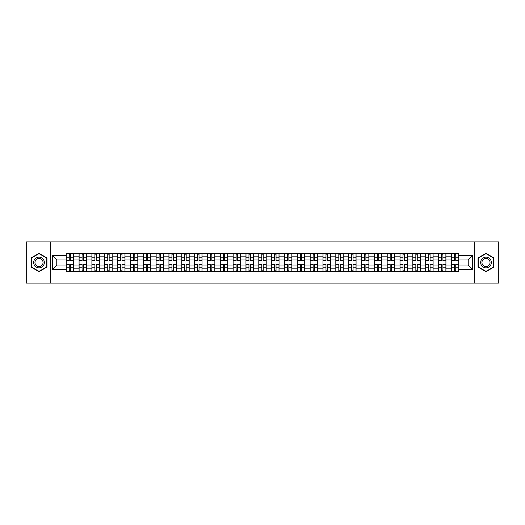 <?xml version="1.0" encoding="UTF-8"?>
<svg xmlns="http://www.w3.org/2000/svg" width="525" height="525" viewBox="0 0 525 525"><rect width="100%" height="100%" fill="white"/><g stroke="black" fill="none" stroke-linecap="round" stroke-linejoin="round"><path stroke-width="0.79" d="M474.226 283.073L498.75 283.073L498.75 241.927L26.25 241.927L26.25 283.073L474.226 283.073L474.226 241.927M79.078 271.346L79.078 256.161L73.651 256.161L73.651 271.346M73.651 256.161L73.651 253.654M79.078 256.161L79.078 253.654M86.487 253.654L86.487 271.346M91.914 271.346L91.914 253.654M99.323 253.654L99.323 271.346M104.751 271.346L104.751 253.654M112.16 253.654L112.16 271.346M117.587 271.346L117.587 253.654M124.996 253.654L124.996 271.346M130.43 271.346L130.43 253.654M137.832 253.654L137.832 271.346M143.266 271.346L143.266 253.654M150.668 253.654L150.668 271.346M156.102 271.346L156.102 253.654M163.505 253.654L163.505 271.346M168.938 271.346L168.938 253.654M176.341 253.654L176.341 271.346M181.775 271.346L181.775 253.654M189.184 253.654L189.184 271.346M194.611 271.346L194.611 253.654M202.02 253.654L202.02 271.346M207.447 271.346L207.447 253.654M214.856 253.654L214.856 271.346M220.283 271.346L220.283 253.654M227.692 253.654L227.692 271.346M233.126 271.346L233.126 253.654M240.529 253.654L240.529 271.346M245.963 271.346L245.963 253.654M253.365 253.654L253.365 271.346M258.799 271.346L258.799 253.654M266.201 253.654L266.201 271.346M271.635 271.346L271.635 253.654M279.037 253.654L279.037 271.346M284.471 271.346L284.471 253.654M291.874 253.654L291.874 271.346M297.308 271.346L297.308 253.654M304.717 253.654L304.717 271.346M310.144 271.346L310.144 253.654M317.553 253.654L317.553 271.346M322.98 271.346L322.98 253.654M330.389 253.654L330.389 271.346M335.816 271.346L335.816 253.654M343.225 253.654L343.225 271.346M348.659 271.346L348.659 253.654M356.062 253.654L356.062 271.346M361.495 271.346L361.495 253.654M368.898 253.654L368.898 271.346M374.332 271.346L374.332 253.654M381.734 253.654L381.734 271.346M387.168 271.346L387.168 253.654M394.57 253.654L394.57 271.346M400.004 271.346L400.004 253.654M407.413 253.654L407.413 271.346M412.84 271.346L412.84 253.654M420.249 253.654L420.249 271.346M425.677 271.346L425.677 253.654M433.086 253.654L433.086 271.346M438.513 271.346L438.513 253.654M445.922 253.654L445.922 271.346M451.349 271.346L451.349 253.654M451.349 265.053L445.922 265.053M438.513 265.053L433.086 265.053M425.677 265.053L420.249 265.053M412.84 265.053L407.413 265.053M400.004 265.053L394.57 265.053M387.168 265.053L381.734 265.053M374.332 265.053L368.898 265.053M361.495 265.053L356.062 265.053M348.659 265.053L343.225 265.053M335.816 265.053L330.389 265.053M322.98 265.053L317.553 265.053M310.144 265.053L304.717 265.053M297.308 265.053L291.874 265.053M284.471 265.053L279.037 265.053M271.635 265.053L266.201 265.053M258.799 265.053L253.365 265.053M245.963 265.053L240.529 265.053M233.126 265.053L227.692 265.053M220.283 265.053L214.856 265.053M207.447 265.053L202.02 265.053M194.611 265.053L189.184 265.053M181.775 265.053L176.341 265.053M168.938 265.053L163.505 265.053M156.102 265.053L150.668 265.053M143.266 265.053L137.832 265.053M130.43 265.053L124.996 265.053M117.587 265.053L112.16 265.053M104.751 265.053L99.323 265.053M91.914 265.053L86.487 265.053M79.078 265.053L73.651 265.053M451.349 259.947L445.922 259.947M438.513 259.947L433.086 259.947M425.677 259.947L420.249 259.947M412.84 259.947L407.413 259.947M400.004 259.947L394.57 259.947M387.168 259.947L381.734 259.947M374.332 259.947L368.898 259.947M361.495 259.947L356.062 259.947M348.659 259.947L343.225 259.947M335.816 259.947L330.389 259.947M322.98 259.947L317.553 259.947M310.144 259.947L304.717 259.947M297.308 259.947L291.874 259.947M284.471 259.947L279.037 259.947M271.635 259.947L266.201 259.947M258.799 259.947L253.365 259.947M245.963 259.947L240.529 259.947M233.126 259.947L227.692 259.947M220.283 259.947L214.856 259.947M207.447 259.947L202.02 259.947M194.611 259.947L189.184 259.947M181.775 259.947L176.341 259.947M168.938 259.947L163.505 259.947M156.102 259.947L150.668 259.947M143.266 259.947L137.832 259.947M130.43 259.947L124.996 259.947M117.587 259.947L112.16 259.947M104.751 259.947L99.323 259.947M91.914 259.947L86.487 259.947M79.078 259.947L73.651 259.947M56.779 265.053L66.242 265.053L66.242 259.947L56.779 259.947L56.779 265.053L52.415 269.41L52.415 255.59L66.242 255.59L66.242 259.947M458.758 259.947L458.758 265.053L468.221 265.053L468.221 259.947L458.758 259.947L458.758 253.654L66.242 253.654L66.242 255.59M458.758 255.59L472.585 255.59L472.585 269.41L458.758 269.41L458.758 265.053M66.242 265.053L66.242 271.346L458.758 271.346L458.758 269.41M66.242 269.41L52.415 269.41M50.774 283.073L50.774 241.927M46.948 257.913L39.008 253.332L31.067 257.913L31.067 267.087L39.008 271.668L46.948 267.087L46.948 257.913M493.933 257.913L485.992 253.332L478.052 257.913L478.052 267.087L485.992 271.668L493.933 267.087L493.933 257.913M70.645 270.113L69.248 270.113M69.248 254.887L70.645 254.887M83.482 270.113L82.084 270.113M82.084 254.887L83.482 254.887M96.318 270.113L94.92 270.113M94.92 254.887L96.318 254.887M109.154 270.113L107.756 270.113M107.756 254.887L109.154 254.887M121.99 270.113L120.593 270.113M120.593 254.887L121.99 254.887M134.827 270.113L133.429 270.113M133.429 254.887L134.827 254.887M147.669 270.113L146.265 270.113M146.265 254.887L147.669 254.887M160.506 270.113L159.108 270.113M159.108 254.887L160.506 254.887M173.342 270.113L171.944 270.113M171.944 254.887L173.342 254.887M186.178 270.113L184.78 270.113M184.78 254.887L186.178 254.887M199.014 270.113L197.617 270.113M197.617 254.887L199.014 254.887M211.851 270.113L210.453 270.113M210.453 254.887L211.851 254.887M224.687 270.113L223.289 270.113M223.289 254.887L224.687 254.887M237.523 270.113L236.125 270.113M236.125 254.887L237.523 254.887M250.359 270.113L248.962 270.113M248.962 254.887L250.359 254.887M263.202 270.113L261.798 270.113M261.798 254.887L263.202 254.887M276.038 270.113L274.641 270.113M274.641 254.887L276.038 254.887M288.875 270.113L287.477 270.113M287.477 254.887L288.875 254.887M301.711 270.113L300.313 270.113M300.313 254.887L301.711 254.887M314.547 270.113L313.149 270.113M313.149 254.887L314.547 254.887M327.383 270.113L325.986 270.113M325.986 254.887L327.383 254.887M340.22 270.113L338.822 270.113M338.822 254.887L340.22 254.887M353.056 270.113L351.658 270.113M351.658 254.887L353.056 254.887M365.892 270.113L364.494 270.113M364.494 254.887L365.892 254.887M378.735 270.113L377.331 270.113M377.331 254.887L378.735 254.887M391.571 270.113L390.173 270.113M390.173 254.887L391.571 254.887M404.408 270.113L403.01 270.113M403.01 254.887L404.408 254.887M417.244 270.113L415.846 270.113M415.846 254.887L417.244 254.887M430.08 270.113L428.682 270.113M428.682 254.887L430.08 254.887M442.916 270.113L441.518 270.113M441.518 254.887L442.916 254.887M455.752 270.113L454.355 270.113M454.355 254.887L455.752 254.887M52.415 255.59L56.779 259.947M468.221 265.053L472.585 269.41M468.221 259.947L472.585 255.59M70.645 260.558L73.605 260.728L70.645 260.728L70.645 253.739L73.605 253.739L66.281 253.739L69.248 253.739L69.248 260.728L66.281 260.728L66.281 253.739M73.605 260.558L73.605 253.739M69.248 254.809L70.645 254.809M69.248 264.442L66.281 264.272L69.248 264.272L69.248 271.261L66.281 271.261L73.605 271.261L70.645 271.261L70.645 264.272L73.605 264.272L73.605 271.261M66.281 264.442L66.281 271.261M70.645 270.191L69.248 270.191M83.482 260.558L86.441 260.728L83.482 260.728L83.482 253.739L86.441 253.739L79.118 253.739L82.084 253.739L82.084 260.728L79.118 260.728L79.118 253.739M86.441 260.558L86.441 253.739M82.084 254.809L83.482 254.809M96.318 260.558L99.284 260.728L96.318 260.728L96.318 253.739L99.284 253.739L91.96 253.739L94.92 253.739L94.92 260.728L91.96 260.728L91.96 253.739M99.284 260.558L99.284 253.739M94.92 254.809L96.318 254.809M34.374 265.178A5.348 5.348 0 0 0 41.678 267.133A5.348 5.348 0 0 0 43.634 259.822A5.348 5.348 0 0 0 36.33 257.867A5.348 5.348 0 0 0 34.374 265.178M35.497 264.528A4.049 4.049 0 0 0 41.029 266.004A4.049 4.049 0 0 0 42.512 260.472A4.049 4.049 0 0 0 36.98 258.996A4.049 4.049 0 0 0 35.497 264.528M39.008 253.614L46.699 258.057L46.699 266.943L39.008 271.386L31.31 266.943L31.31 258.057L39.008 253.614M481.366 265.178A5.348 5.348 0 0 0 488.67 267.133A5.348 5.348 0 0 0 490.626 259.822A5.348 5.348 0 0 0 483.322 257.867A5.348 5.348 0 0 0 481.366 265.178M482.488 264.528A4.049 4.049 0 0 0 488.02 266.004A4.049 4.049 0 0 0 489.503 260.472A4.049 4.049 0 0 0 483.971 258.996A4.049 4.049 0 0 0 482.488 264.528M485.992 253.614L493.69 258.057L493.69 266.943L485.992 271.386L478.301 266.943L478.301 258.057L485.992 253.614M82.084 264.442L79.118 264.272L82.084 264.272L82.084 271.261L79.118 271.261L86.441 271.261L83.482 271.261L83.482 264.272L86.441 264.272L86.441 271.261M79.118 264.442L79.118 271.261M83.482 270.191L82.084 270.191M94.92 264.442L91.96 264.272L94.92 264.272L94.92 271.261L91.96 271.261L99.284 271.261L96.318 271.261L96.318 264.272L99.284 264.272L99.284 271.261M91.96 264.442L91.96 271.261M96.318 270.191L94.92 270.191M109.154 260.558L112.12 260.728L109.154 260.728L109.154 253.739L112.12 253.739L104.797 253.739L107.756 253.739L107.756 260.728L104.797 260.728L104.797 253.739M112.12 260.558L112.12 253.739M107.756 254.809L109.154 254.809M121.99 260.558L124.957 260.728L121.99 260.728L121.99 253.739L124.957 253.739L117.633 253.739L120.593 253.739L120.593 260.728L117.633 260.728L117.633 253.739M124.957 260.558L124.957 253.739M120.593 254.809L121.99 254.809M134.827 260.558L137.793 260.728L134.827 260.728L134.827 253.739L137.793 253.739L130.469 253.739L133.429 253.739L133.429 260.728L130.469 260.728L130.469 253.739M137.793 260.558L137.793 253.739M133.429 254.809L134.827 254.809M107.756 264.442L104.797 264.272L107.756 264.272L107.756 271.261L104.797 271.261L112.12 271.261L109.154 271.261L109.154 264.272L112.12 264.272L112.12 271.261M104.797 264.442L104.797 271.261M109.154 270.191L107.756 270.191M120.593 264.442L117.633 264.272L120.593 264.272L120.593 271.261L117.633 271.261L124.957 271.261L121.99 271.261L121.99 264.272L124.957 264.272L124.957 271.261M117.633 264.442L117.633 271.261M121.99 270.191L120.593 270.191M133.429 264.442L130.469 264.272L133.429 264.272L133.429 271.261L130.469 271.261L137.793 271.261L134.827 271.261L134.827 264.272L137.793 264.272L137.793 271.261M130.469 264.442L130.469 271.261M134.827 270.191L133.429 270.191M147.669 260.558L150.629 260.728L147.669 260.728L147.669 253.739L150.629 253.739L143.305 253.739L146.265 253.739L146.265 260.728L143.305 260.728L143.305 253.739M150.629 260.558L150.629 253.739M146.265 254.809L147.669 254.809M146.265 264.442L143.305 264.272L146.265 264.272L146.265 271.261L143.305 271.261L150.629 271.261L147.669 271.261L147.669 264.272L150.629 264.272L150.629 271.261M143.305 264.442L143.305 271.261M147.669 270.191L146.265 270.191M160.506 260.558L163.465 260.728L160.506 260.728L160.506 253.739L163.465 253.739L156.142 253.739L159.108 253.739L159.108 260.728L156.142 260.728L156.142 253.739M163.465 260.558L163.465 253.739M159.108 254.809L160.506 254.809M159.108 264.442L156.142 264.272L159.108 264.272L159.108 271.261L156.142 271.261L163.465 271.261L160.506 271.261L160.506 264.272L163.465 264.272L163.465 271.261M156.142 264.442L156.142 271.261M160.506 270.191L159.108 270.191M173.342 260.558L176.302 260.728L173.342 260.728L173.342 253.739L176.302 253.739L168.978 253.739L171.944 253.739L171.944 260.728L168.978 260.728L168.978 253.739M176.302 260.558L176.302 253.739M171.944 254.809L173.342 254.809M171.944 264.442L168.978 264.272L171.944 264.272L171.944 271.261L168.978 271.261L176.302 271.261L173.342 271.261L173.342 264.272L176.302 264.272L176.302 271.261M168.978 264.442L168.978 271.261M173.342 270.191L171.944 270.191M186.178 260.558L189.138 260.728L186.178 260.728L186.178 253.739L189.138 253.739L181.814 253.739L184.78 253.739L184.78 260.728L181.814 260.728L181.814 253.739M189.138 260.558L189.138 253.739M184.78 254.809L186.178 254.809M184.78 264.442L181.814 264.272L184.78 264.272L184.78 271.261L181.814 271.261L189.138 271.261L186.178 271.261L186.178 264.272L189.138 264.272L189.138 271.261M181.814 264.442L181.814 271.261M186.178 270.191L184.78 270.191M199.014 260.558L201.974 260.728L199.014 260.728L199.014 253.739L201.974 253.739L194.65 253.739L197.617 253.739L197.617 260.728L194.65 260.728L194.65 253.739M201.974 260.558L201.974 253.739M197.617 254.809L199.014 254.809M197.617 264.442L194.65 264.272L197.617 264.272L197.617 271.261L194.65 271.261L201.974 271.261L199.014 271.261L199.014 264.272L201.974 264.272L201.974 271.261M194.65 264.442L194.65 271.261M199.014 270.191L197.617 270.191M211.851 260.558L214.817 260.728L211.851 260.728L211.851 253.739L214.817 253.739L207.493 253.739L210.453 253.739L210.453 260.728L207.493 260.728L207.493 253.739M214.817 260.558L214.817 253.739M210.453 254.809L211.851 254.809M210.453 264.442L207.493 264.272L210.453 264.272L210.453 271.261L207.493 271.261L214.817 271.261L211.851 271.261L211.851 264.272L214.817 264.272L214.817 271.261M207.493 264.442L207.493 271.261M211.851 270.191L210.453 270.191M224.687 260.558L227.653 260.728L224.687 260.728L224.687 253.739L227.653 253.739L220.329 253.739L223.289 253.739L223.289 260.728L220.329 260.728L220.329 253.739M227.653 260.558L227.653 253.739M223.289 254.809L224.687 254.809M223.289 264.442L220.329 264.272L223.289 264.272L223.289 271.261L220.329 271.261L227.653 271.261L224.687 271.261L224.687 264.272L227.653 264.272L227.653 271.261M220.329 264.442L220.329 271.261M224.687 270.191L223.289 270.191M237.523 260.558L240.489 260.728L237.523 260.728L237.523 253.739L240.489 253.739L233.166 253.739L236.125 253.739L236.125 260.728L233.166 260.728L233.166 253.739M240.489 260.558L240.489 253.739M236.125 254.809L237.523 254.809M236.125 264.442L233.166 264.272L236.125 264.272L236.125 271.261L233.166 271.261L240.489 271.261L237.523 271.261L237.523 264.272L240.489 264.272L240.489 271.261M233.166 264.442L233.166 271.261M237.523 270.191L236.125 270.191M250.359 260.558L253.326 260.728L250.359 260.728L250.359 253.739L253.326 253.739L246.002 253.739L248.962 253.739L248.962 260.728L246.002 260.728L246.002 253.739M253.326 260.558L253.326 253.739M248.962 254.809L250.359 254.809M248.962 264.442L246.002 264.272L248.962 264.272L248.962 271.261L246.002 271.261L253.326 271.261L250.359 271.261L250.359 264.272L253.326 264.272L253.326 271.261M246.002 264.442L246.002 271.261M250.359 270.191L248.962 270.191M263.202 260.558L266.162 260.728L263.202 260.728L263.202 253.739L266.162 253.739L258.838 253.739L261.798 253.739L261.798 260.728L258.838 260.728L258.838 253.739M266.162 260.558L266.162 253.739M261.798 254.809L263.202 254.809M261.798 264.442L258.838 264.272L261.798 264.272L261.798 271.261L258.838 271.261L266.162 271.261L263.202 271.261L263.202 264.272L266.162 264.272L266.162 271.261M258.838 264.442L258.838 271.261M263.202 270.191L261.798 270.191M276.038 260.558L278.998 260.728L276.038 260.728L276.038 253.739L278.998 253.739L271.674 253.739L274.641 253.739L274.641 260.728L271.674 260.728L271.674 253.739M278.998 260.558L278.998 253.739M274.641 254.809L276.038 254.809M274.641 264.442L271.674 264.272L274.641 264.272L274.641 271.261L271.674 271.261L278.998 271.261L276.038 271.261L276.038 264.272L278.998 264.272L278.998 271.261M271.674 264.442L271.674 271.261M276.038 270.191L274.641 270.191M288.875 260.558L291.834 260.728L288.875 260.728L288.875 253.739L291.834 253.739L284.511 253.739L287.477 253.739L287.477 260.728L284.511 260.728L284.511 253.739M291.834 260.558L291.834 253.739M287.477 254.809L288.875 254.809M287.477 264.442L284.511 264.272L287.477 264.272L287.477 271.261L284.511 271.261L291.834 271.261L288.875 271.261L288.875 264.272L291.834 264.272L291.834 271.261M284.511 264.442L284.511 271.261M288.875 270.191L287.477 270.191M301.711 260.558L304.671 260.728L301.711 260.728L301.711 253.739L304.671 253.739L297.347 253.739L300.313 253.739L300.313 260.728L297.347 260.728L297.347 253.739M304.671 260.558L304.671 253.739M300.313 254.809L301.711 254.809M300.313 264.442L297.347 264.272L300.313 264.272L300.313 271.261L297.347 271.261L304.671 271.261L301.711 271.261L301.711 264.272L304.671 264.272L304.671 271.261M297.347 264.442L297.347 271.261M301.711 270.191L300.313 270.191M314.547 260.558L317.507 260.728L314.547 260.728L314.547 253.739L317.507 253.739L310.183 253.739L313.149 253.739L313.149 260.728L310.183 260.728L310.183 253.739M317.507 260.558L317.507 253.739M313.149 254.809L314.547 254.809M313.149 264.442L310.183 264.272L313.149 264.272L313.149 271.261L310.183 271.261L317.507 271.261L314.547 271.261L314.547 264.272L317.507 264.272L317.507 271.261M310.183 264.442L310.183 271.261M314.547 270.191L313.149 270.191M327.383 260.558L330.35 260.728L327.383 260.728L327.383 253.739L330.35 253.739L323.026 253.739L325.986 253.739L325.986 260.728L323.026 260.728L323.026 253.739M330.35 260.558L330.35 253.739M325.986 254.809L327.383 254.809M325.986 264.442L323.026 264.272L325.986 264.272L325.986 271.261L323.026 271.261L330.35 271.261L327.383 271.261L327.383 264.272L330.35 264.272L330.35 271.261M323.026 264.442L323.026 271.261M327.383 270.191L325.986 270.191M340.22 260.558L343.186 260.728L340.22 260.728L340.22 253.739L343.186 253.739L335.862 253.739L338.822 253.739L338.822 260.728L335.862 260.728L335.862 253.739M343.186 260.558L343.186 253.739M338.822 254.809L340.22 254.809M338.822 264.442L335.862 264.272L338.822 264.272L338.822 271.261L335.862 271.261L343.186 271.261L340.22 271.261L340.22 264.272L343.186 264.272L343.186 271.261M335.862 264.442L335.862 271.261M340.22 270.191L338.822 270.191M353.056 260.558L356.022 260.728L353.056 260.728L353.056 253.739L356.022 253.739L348.698 253.739L351.658 253.739L351.658 260.728L348.698 260.728L348.698 253.739M356.022 260.558L356.022 253.739M351.658 254.809L353.056 254.809M351.658 264.442L348.698 264.272L351.658 264.272L351.658 271.261L348.698 271.261L356.022 271.261L353.056 271.261L353.056 264.272L356.022 264.272L356.022 271.261M348.698 264.442L348.698 271.261M353.056 270.191L351.658 270.191M365.892 260.558L368.858 260.728L365.892 260.728L365.892 253.739L368.858 253.739L361.535 253.739L364.494 253.739L364.494 260.728L361.535 260.728L361.535 253.739M368.858 260.558L368.858 253.739M364.494 254.809L365.892 254.809M364.494 264.442L361.535 264.272L364.494 264.272L364.494 271.261L361.535 271.261L368.858 271.261L365.892 271.261L365.892 264.272L368.858 264.272L368.858 271.261M361.535 264.442L361.535 271.261M365.892 270.191L364.494 270.191M378.735 260.558L381.695 260.728L378.735 260.728L378.735 253.739L381.695 253.739L374.371 253.739L377.331 253.739L377.331 260.728L374.371 260.728L374.371 253.739M381.695 260.558L381.695 253.739M377.331 254.809L378.735 254.809M377.331 264.442L374.371 264.272L377.331 264.272L377.331 271.261L374.371 271.261L381.695 271.261L378.735 271.261L378.735 264.272L381.695 264.272L381.695 271.261M374.371 264.442L374.371 271.261M378.735 270.191L377.331 270.191M391.571 260.558L394.531 260.728L391.571 260.728L391.571 253.739L394.531 253.739L387.207 253.739L390.173 253.739L390.173 260.728L387.207 260.728L387.207 253.739M394.531 260.558L394.531 253.739M390.173 254.809L391.571 254.809M390.173 264.442L387.207 264.272L390.173 264.272L390.173 271.261L387.207 271.261L394.531 271.261L391.571 271.261L391.571 264.272L394.531 264.272L394.531 271.261M387.207 264.442L387.207 271.261M391.571 270.191L390.173 270.191M404.408 260.558L407.367 260.728L404.408 260.728L404.408 253.739L407.367 253.739L400.043 253.739L403.01 253.739L403.01 260.728L400.043 260.728L400.043 253.739M407.367 260.558L407.367 253.739M403.01 254.809L404.408 254.809M403.01 264.442L400.043 264.272L403.01 264.272L403.01 271.261L400.043 271.261L407.367 271.261L404.408 271.261L404.408 264.272L407.367 264.272L407.367 271.261M400.043 264.442L400.043 271.261M404.408 270.191L403.01 270.191M417.244 260.558L420.203 260.728L417.244 260.728L417.244 253.739L420.203 253.739L412.88 253.739L415.846 253.739L415.846 260.728L412.88 260.728L412.88 253.739M420.203 260.558L420.203 253.739M415.846 254.809L417.244 254.809M415.846 264.442L412.88 264.272L415.846 264.272L415.846 271.261L412.88 271.261L420.203 271.261L417.244 271.261L417.244 264.272L420.203 264.272L420.203 271.261M412.88 264.442L412.88 271.261M417.244 270.191L415.846 270.191M430.08 260.558L433.04 260.728L430.08 260.728L430.08 253.739L433.04 253.739L425.716 253.739L428.682 253.739L428.682 260.728L425.716 260.728L425.716 253.739M433.04 260.558L433.04 253.739M428.682 254.809L430.08 254.809M428.682 264.442L425.716 264.272L428.682 264.272L428.682 271.261L425.716 271.261L433.04 271.261L430.08 271.261L430.08 264.272L433.04 264.272L433.04 271.261M425.716 264.442L425.716 271.261M430.08 270.191L428.682 270.191M442.916 260.558L445.883 260.728L442.916 260.728L442.916 253.739L445.883 253.739L438.559 253.739L441.518 253.739L441.518 260.728L438.559 260.728L438.559 253.739M445.883 260.558L445.883 253.739M441.518 254.809L442.916 254.809M441.518 264.442L438.559 264.272L441.518 264.272L441.518 271.261L438.559 271.261L445.883 271.261L442.916 271.261L442.916 264.272L445.883 264.272L445.883 271.261M438.559 264.442L438.559 271.261M442.916 270.191L441.518 270.191M455.752 260.558L458.719 260.728L455.752 260.728L455.752 253.739L458.719 253.739L451.395 253.739L454.355 253.739L454.355 260.728L451.395 260.728L451.395 253.739M458.719 260.558L458.719 253.739M454.355 254.809L455.752 254.809M454.355 264.442L451.395 264.272L454.355 264.272L454.355 271.261L451.395 271.261L458.719 271.261L455.752 271.261L455.752 264.272L458.719 264.272L458.719 271.261M451.395 264.442L451.395 271.261M455.752 270.191L454.355 270.191M438.513 256.161L433.086 256.161M425.677 256.161L420.249 256.161M412.84 256.161L407.413 256.161M400.004 256.161L394.57 256.161M387.168 256.161L381.734 256.161M374.332 256.161L368.898 256.161M361.495 256.161L356.062 256.161M348.659 256.161L343.225 256.161M335.816 256.161L330.389 256.161M322.98 256.161L317.553 256.161M310.144 256.161L304.717 256.161M297.308 256.161L291.874 256.161M284.471 256.161L279.037 256.161M271.635 256.161L266.201 256.161M258.799 256.161L253.365 256.161M245.963 256.161L240.529 256.161M233.126 256.161L227.692 256.161M220.283 256.161L214.856 256.161M207.447 256.161L202.02 256.161M194.611 256.161L189.184 256.161M181.775 256.161L176.341 256.161M168.938 256.161L163.505 256.161M156.102 256.161L150.668 256.161M143.266 256.161L137.832 256.161M130.43 256.161L124.996 256.161M117.587 256.161L112.16 256.161M104.751 256.161L99.323 256.161M91.914 256.161L86.487 256.161M451.349 256.161L445.922 256.161M438.513 268.839L433.086 268.839M425.677 268.839L420.249 268.839M412.84 268.839L407.413 268.839M400.004 268.839L394.57 268.839M387.168 268.839L381.734 268.839M374.332 268.839L368.898 268.839M361.495 268.839L356.062 268.839M348.659 268.839L343.225 268.839M335.816 268.839L330.389 268.839M322.98 268.839L317.553 268.839M310.144 268.839L304.717 268.839M297.308 268.839L291.874 268.839M284.471 268.839L279.037 268.839M271.635 268.839L266.201 268.839M258.799 268.839L253.365 268.839M245.963 268.839L240.529 268.839M233.126 268.839L227.692 268.839M220.283 268.839L214.856 268.839M207.447 268.839L202.02 268.839M194.611 268.839L189.184 268.839M181.775 268.839L176.341 268.839M168.938 268.839L163.505 268.839M156.102 268.839L150.668 268.839M143.266 268.839L137.832 268.839M130.43 268.839L124.996 268.839M117.587 268.839L112.16 268.839M104.751 268.839L99.323 268.839M91.914 268.839L86.487 268.839M79.078 268.839L73.651 268.839M451.349 268.839L445.922 268.839M70.645 257.775L73.605 257.775M66.281 260.558L69.248 260.558M66.281 257.775L69.248 257.775M69.248 267.225L66.281 267.225M73.605 264.442L70.645 264.442M73.605 267.225L70.645 267.225M83.482 257.775L86.441 257.775M79.118 260.558L82.084 260.558M79.118 257.775L82.084 257.775M96.318 257.775L99.284 257.775M91.96 260.558L94.92 260.558M91.96 257.775L94.92 257.775M82.084 267.225L79.118 267.225M86.441 264.442L83.482 264.442M86.441 267.225L83.482 267.225M94.92 267.225L91.96 267.225M99.284 264.442L96.318 264.442M99.284 267.225L96.318 267.225M109.154 257.775L112.12 257.775M104.797 260.558L107.756 260.558M104.797 257.775L107.756 257.775M121.99 257.775L124.957 257.775M117.633 260.558L120.593 260.558M117.633 257.775L120.593 257.775M134.827 257.775L137.793 257.775M130.469 260.558L133.429 260.558M130.469 257.775L133.429 257.775M107.756 267.225L104.797 267.225M112.12 264.442L109.154 264.442M112.12 267.225L109.154 267.225M120.593 267.225L117.633 267.225M124.957 264.442L121.99 264.442M124.957 267.225L121.99 267.225M133.429 267.225L130.469 267.225M137.793 264.442L134.827 264.442M137.793 267.225L134.827 267.225M147.669 257.775L150.629 257.775M143.305 260.558L146.265 260.558M143.305 257.775L146.265 257.775M146.265 267.225L143.305 267.225M150.629 264.442L147.669 264.442M150.629 267.225L147.669 267.225M160.506 257.775L163.465 257.775M156.142 260.558L159.108 260.558M156.142 257.775L159.108 257.775M159.108 267.225L156.142 267.225M163.465 264.442L160.506 264.442M163.465 267.225L160.506 267.225M173.342 257.775L176.302 257.775M168.978 260.558L171.944 260.558M168.978 257.775L171.944 257.775M171.944 267.225L168.978 267.225M176.302 264.442L173.342 264.442M176.302 267.225L173.342 267.225M186.178 257.775L189.138 257.775M181.814 260.558L184.78 260.558M181.814 257.775L184.78 257.775M184.78 267.225L181.814 267.225M189.138 264.442L186.178 264.442M189.138 267.225L186.178 267.225M199.014 257.775L201.974 257.775M194.65 260.558L197.617 260.558M194.65 257.775L197.617 257.775M197.617 267.225L194.65 267.225M201.974 264.442L199.014 264.442M201.974 267.225L199.014 267.225M211.851 257.775L214.817 257.775M207.493 260.558L210.453 260.558M207.493 257.775L210.453 257.775M210.453 267.225L207.493 267.225M214.817 264.442L211.851 264.442M214.817 267.225L211.851 267.225M224.687 257.775L227.653 257.775M220.329 260.558L223.289 260.558M220.329 257.775L223.289 257.775M223.289 267.225L220.329 267.225M227.653 264.442L224.687 264.442M227.653 267.225L224.687 267.225M237.523 257.775L240.489 257.775M233.166 260.558L236.125 260.558M233.166 257.775L236.125 257.775M236.125 267.225L233.166 267.225M240.489 264.442L237.523 264.442M240.489 267.225L237.523 267.225M250.359 257.775L253.326 257.775M246.002 260.558L248.962 260.558M246.002 257.775L248.962 257.775M248.962 267.225L246.002 267.225M253.326 264.442L250.359 264.442M253.326 267.225L250.359 267.225M263.202 257.775L266.162 257.775M258.838 260.558L261.798 260.558M258.838 257.775L261.798 257.775M261.798 267.225L258.838 267.225M266.162 264.442L263.202 264.442M266.162 267.225L263.202 267.225M276.038 257.775L278.998 257.775M271.674 260.558L274.641 260.558M271.674 257.775L274.641 257.775M274.641 267.225L271.674 267.225M278.998 264.442L276.038 264.442M278.998 267.225L276.038 267.225M288.875 257.775L291.834 257.775M284.511 260.558L287.477 260.558M284.511 257.775L287.477 257.775M287.477 267.225L284.511 267.225M291.834 264.442L288.875 264.442M291.834 267.225L288.875 267.225M301.711 257.775L304.671 257.775M297.347 260.558L300.313 260.558M297.347 257.775L300.313 257.775M300.313 267.225L297.347 267.225M304.671 264.442L301.711 264.442M304.671 267.225L301.711 267.225M314.547 257.775L317.507 257.775M310.183 260.558L313.149 260.558M310.183 257.775L313.149 257.775M313.149 267.225L310.183 267.225M317.507 264.442L314.547 264.442M317.507 267.225L314.547 267.225M327.383 257.775L330.35 257.775M323.026 260.558L325.986 260.558M323.026 257.775L325.986 257.775M325.986 267.225L323.026 267.225M330.35 264.442L327.383 264.442M330.35 267.225L327.383 267.225M340.22 257.775L343.186 257.775M335.862 260.558L338.822 260.558M335.862 257.775L338.822 257.775M338.822 267.225L335.862 267.225M343.186 264.442L340.22 264.442M343.186 267.225L340.22 267.225M353.056 257.775L356.022 257.775M348.698 260.558L351.658 260.558M348.698 257.775L351.658 257.775M351.658 267.225L348.698 267.225M356.022 264.442L353.056 264.442M356.022 267.225L353.056 267.225M365.892 257.775L368.858 257.775M361.535 260.558L364.494 260.558M361.535 257.775L364.494 257.775M364.494 267.225L361.535 267.225M368.858 264.442L365.892 264.442M368.858 267.225L365.892 267.225M378.735 257.775L381.695 257.775M374.371 260.558L377.331 260.558M374.371 257.775L377.331 257.775M377.331 267.225L374.371 267.225M381.695 264.442L378.735 264.442M381.695 267.225L378.735 267.225M391.571 257.775L394.531 257.775M387.207 260.558L390.173 260.558M387.207 257.775L390.173 257.775M390.173 267.225L387.207 267.225M394.531 264.442L391.571 264.442M394.531 267.225L391.571 267.225M404.408 257.775L407.367 257.775M400.043 260.558L403.01 260.558M400.043 257.775L403.01 257.775M403.01 267.225L400.043 267.225M407.367 264.442L404.408 264.442M407.367 267.225L404.408 267.225M417.244 257.775L420.203 257.775M412.88 260.558L415.846 260.558M412.88 257.775L415.846 257.775M415.846 267.225L412.88 267.225M420.203 264.442L417.244 264.442M420.203 267.225L417.244 267.225M430.08 257.775L433.04 257.775M425.716 260.558L428.682 260.558M425.716 257.775L428.682 257.775M428.682 267.225L425.716 267.225M433.04 264.442L430.08 264.442M433.04 267.225L430.08 267.225M442.916 257.775L445.883 257.775M438.559 260.558L441.518 260.558M438.559 257.775L441.518 257.775M441.518 267.225L438.559 267.225M445.883 264.442L442.916 264.442M445.883 267.225L442.916 267.225M455.752 257.775L458.719 257.775M451.395 260.558L454.355 260.558M451.395 257.775L454.355 257.775M454.355 267.225L451.395 267.225M458.719 264.442L455.752 264.442M458.719 267.225L455.752 267.225"/></g></svg>
